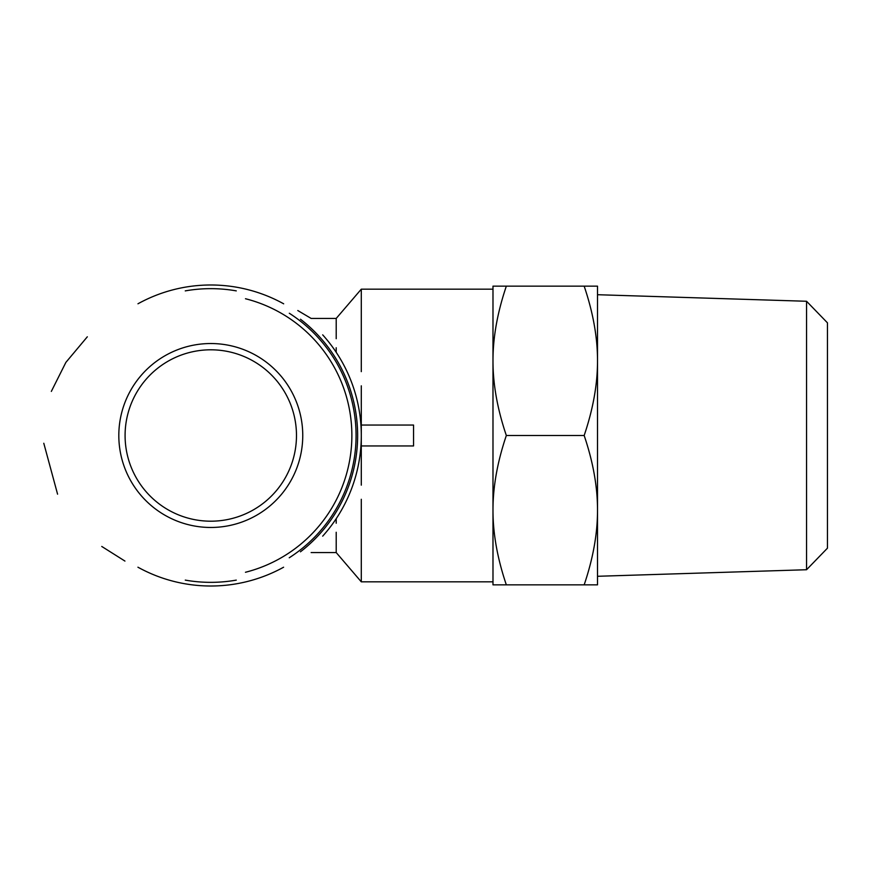 <?xml version="1.0" encoding="UTF-8"?>
<svg xmlns="http://www.w3.org/2000/svg" width="871" height="871" viewBox="0 0 871 871"><rect width="100%" height="100%" fill="white"/><g stroke="black" fill="none" stroke-linecap="round" stroke-linejoin="round"><path stroke-width="1.31" d="M806.557 569.732L827.45 548.175L827.45 322.825L806.557 301.268L806.557 569.732L597.506 576.286M506.334 286.145C497.385 312.602 492.942 337.491 492.986 360.823L492.986 286.145L597.506 286.145L597.506 510.177C597.56 486.845 593.107 461.957 584.169 435.5C593.107 409.043 597.56 384.155 597.506 360.823C597.56 337.491 593.107 312.602 584.169 286.145M492.986 360.823C492.942 384.155 497.385 409.043 506.334 435.5C497.385 461.957 492.942 486.845 492.986 510.177L492.986 289.172L361.291 289.172L361.291 371.634M492.986 510.177C492.942 533.509 497.385 558.398 506.334 584.855L492.986 584.855L492.986 510.177L492.986 581.828L361.291 581.828L361.291 499.279M597.506 584.855L584.169 584.855C593.107 558.398 597.56 533.509 597.506 510.177L597.506 584.855M506.334 435.5L584.169 435.5M506.334 584.855L584.169 584.855M361.291 485.158L361.291 435.5A150.509 150.509 0 0 0 360.932 425.048L413.551 425.048L413.551 445.952L360.932 445.952A150.509 150.509 0 0 0 361.291 435.5L361.291 385.82M137.966 303.783A150.509 150.509 0 0 1 283.674 303.816A150.509 150.509 0 0 0 137.966 303.783M322.684 334.845A150.509 150.509 0 0 1 322.684 536.155M283.598 567.217A150.509 150.509 0 0 1 137.934 567.206A150.509 150.509 0 0 0 283.598 567.217M311.121 318.438L336.206 318.438L336.206 338.71M336.206 347.736L336.206 352.309M336.206 518.691L336.206 523.231M336.206 532.257L336.206 552.562L361.291 581.828M185.251 290.892A146.851 146.851 0 0 1 236.27 290.881M300.495 319.232A146.851 146.851 0 0 1 300.419 551.822M236.27 580.119A146.851 146.851 0 0 1 185.283 580.119M124.945 561.076L101.755 546.455M57.573 494.162L43.79 443.263M51.335 391.406L65.88 362.39L87.318 336.805M297.795 310.533L311.143 318.438M118.815 435.5A91.978 91.978 0 0 0 256.771 515.153A91.978 91.978 0 0 0 256.771 355.847A91.978 91.978 0 0 0 118.815 435.5M125.086 435.5A85.706 85.706 0 0 1 253.635 361.28A85.706 85.706 0 0 1 253.635 509.72A85.706 85.706 0 0 1 125.086 435.5M245.47 298.731A141.102 141.102 0 0 1 245.459 572.269M289.237 557.778A145.283 145.283 0 0 0 289.314 313.266M806.557 301.268L597.506 294.714M336.206 318.438L361.291 289.172M311.143 552.562L336.206 552.562"/></g></svg>
